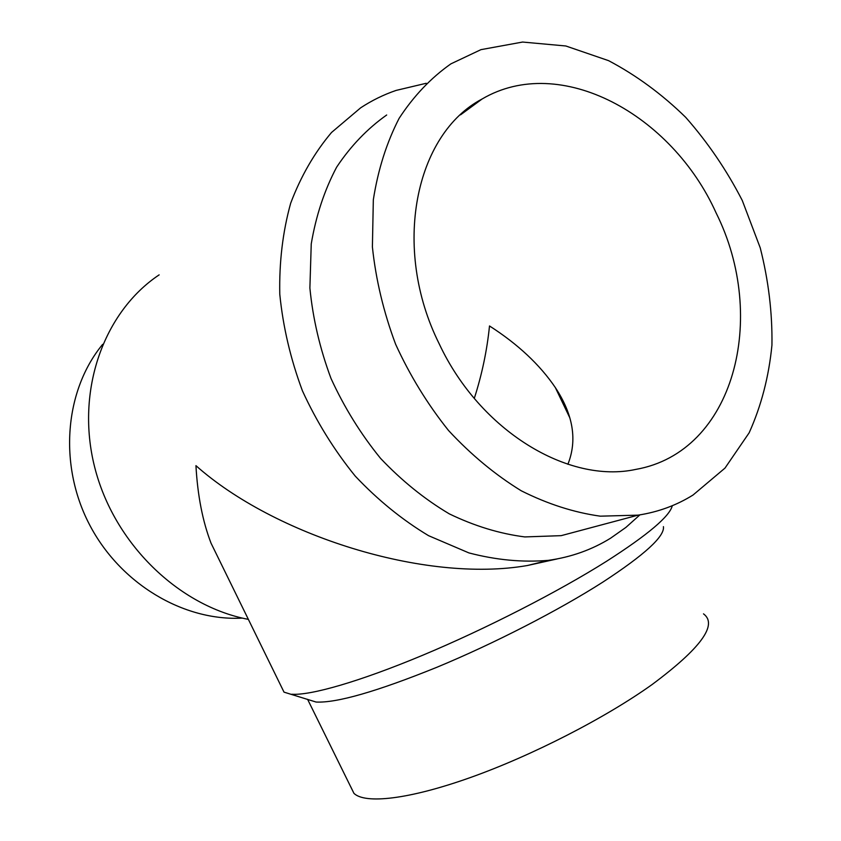<?xml version="1.0" encoding="UTF-8"?>
<svg xmlns="http://www.w3.org/2000/svg" width="841" height="841" viewBox="0 0 841 841"><rect width="100%" height="100%" fill="white"/><g stroke="black" fill="none" stroke-linecap="round" stroke-linejoin="round"><path stroke-width="1.26" d="M242.429 618.103C183.632 621.383 119.895 583.812 89.125 523.911C58.26 464.064 64.894 390.066 102.655 344.347M248.368 619.375C178.807 606.214 113.808 543.57 94.623 466.976C75.269 390.392 103.937 311.675 159.149 274.86M639.896 514.871L625.925 527.391L610.598 538.187C591.906 549.762 571.176 557.152 548.395 560.348C522.629 562.534 496.127 560.043 468.889 552.905L428.584 535.685C402.282 519.896 377.83 500.027 355.238 476.101C334.203 450.177 316.594 421.74 302.413 390.781C290.555 358.96 283.007 326.771 279.78 294.213C279.128 262.108 282.755 231.78 290.671 203.228C300.857 176.263 314.481 152.673 331.533 132.468L360.663 107.816C371.848 100.478 383.654 94.676 396.09 90.418L426.219 83.28M224.579 570.818L211.028 543.16C202.618 521.252 197.593 495.412 195.942 465.651C273.777 534.929 424.39 583.423 527.391 565.52L557.12 558.939M591.833 527.486L561.189 535.654L524.816 536.926C499.596 533.699 474.429 526.014 449.294 513.862C424.652 499.228 401.735 480.726 380.542 458.356C360.81 434.114 344.305 407.486 331.018 378.482C319.906 348.668 312.863 318.529 309.887 288.043L311.244 243.911C315.985 215.759 324.447 190.182 336.631 167.17C350.676 146.05 367.359 128.662 386.681 114.996M693.058 495.013C676.521 505.325 658.209 512.043 638.109 515.144L600.306 516.174C574.004 512.505 547.638 504.032 521.22 490.766C495.254 474.818 471.023 454.729 448.537 430.497C427.543 404.248 409.893 375.475 395.596 344.19C383.591 312.064 375.853 279.654 372.395 246.96L373.33 199.769C378.019 169.766 386.618 142.623 399.128 118.329C413.614 96.116 430.865 77.961 450.902 63.853L480.947 49.651L522.587 42.05L565.814 45.982L608.59 60.657C636.301 75.291 662.014 94.181 685.709 117.351C707.849 142.476 726.708 170.197 742.298 200.526L760.243 247.874C768.516 280.495 772.416 312.905 771.943 345.094C768.884 376.61 761.284 405.846 749.152 432.81L724.984 468.101L693.058 495.013M663.433 526.634C664.842 536.306 644.648 554.797 602.86 582.098C558.992 610.188 494.056 643.586 436.637 667.376C376.768 691.575 336.568 703.129 316.037 702.035L284.016 692.143L281.714 687.433M703.507 613.856C718.025 624.653 700.868 648.222 652.038 684.585C605.215 718.025 531.996 755.607 470.371 777.547C408.652 799.518 365.068 804.185 353.945 793.357L307.596 699.323M353.945 793.357L350.634 786.587M672.306 505.693C669.741 516.321 647.812 534.855 606.529 561.294C558.214 591.759 486.119 628.7 422.823 655.192C359.475 681.673 310.623 695.591 291.785 694.235M474.292 398.403C481.967 374.508 487.044 350.361 489.504 325.961C517.867 344.137 539.806 364.679 555.333 387.564C573.257 414.729 577.441 440.306 567.885 464.285M439.212 343.843C391.296 247.832 415.223 133.898 482.124 98.986C560.274 53.015 671.917 114.481 716.101 212.91C768.464 317.656 734.319 452.143 635.785 469.404C568.621 484.059 480.106 431.223 439.212 343.843M527.391 565.52L548.395 560.348M561.189 535.654L638.109 515.144M284.016 692.143L211.028 543.16M460.563 114.828L482.124 98.986M569.788 417.767L555.333 387.564"/></g></svg>
